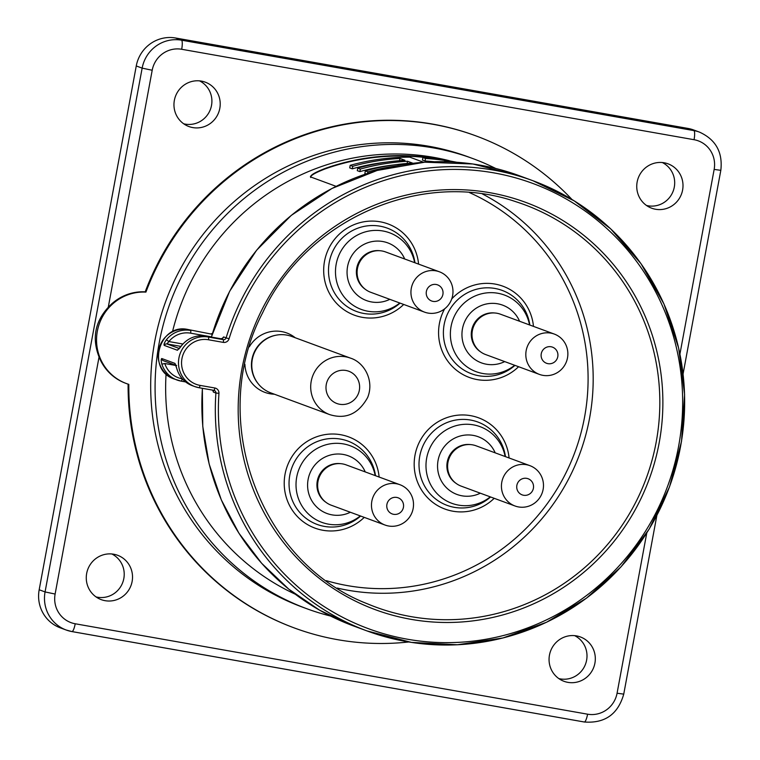 <?xml version="1.0" encoding="UTF-8"?>
<svg xmlns="http://www.w3.org/2000/svg" width="760" height="760" viewBox="0 0 760 760"><rect width="100%" height="100%" fill="white"/><g stroke="black" fill="none" stroke-linecap="round" stroke-linejoin="round"><path stroke-width="1.14" d="M336.11 186.343L310.735 176.985C310.156 175.199 315.115 172.292 325.603 168.273L325.508 168.758A230.555 224.836 -69.8 0 1 428.203 157.89M325.508 168.758C315.039 172.776 310.08 175.693 310.64 177.498M434.33 161.747A230.555 224.836 110.2 0 0 425.011 161.006L425.486 158.469L422.911 157.519A230.555 224.836 -69.8 0 1 442.282 159.514L456.722 162.26M422.911 157.519L422.446 160.056L425.011 161.006M387.04 162.051A230.555 224.836 110.2 0 0 352.288 168.825L352.754 166.288L350.189 165.338A230.555 224.836 -69.8 0 1 409.735 157.139L423.652 162.269M350.189 165.338L349.714 167.875L352.288 168.825M367.622 173.375L367.897 171.874L365.322 170.924L364.857 173.46L366.044 173.898M394.611 164.844A230.555 224.836 110.2 0 0 359.86 171.618L360.325 169.081L357.76 168.131A230.555 224.836 -69.8 0 1 404.956 160.293L399.95 158.45A230.555 224.836 110.2 0 0 352.754 166.288M357.76 168.131L357.285 170.667L359.86 171.618M295.269 594.206A230.993 225.264 -69.8 0 1 166.07 373.901M172.463 331.825A230.993 225.264 -69.8 0 1 449.426 160.73M310.735 176.985L310.403 176.491M437.276 158.831A230.993 225.264 110.2 0 0 325.603 168.273M211.346 337.07L229.634 291.308L256.652 250.173L291.26 215.393L331.987 188.451L377.131 170.458L424.783 162.193L472.929 163.998L519.536 175.798L533.007 180.756A239.903 233.947 -69.8 0 1 669.484 486.789A239.903 233.947 -69.8 0 1 366.976 630.914L411.407 642.39L457.32 644.774L502.949 637.972L546.554 622.25L586.435 598.206L621.082 566.77L649.144 529.159L669.55 486.808L681.52 441.36L684.598 394.526L678.67 348.127L663.945 303.943L640.994 263.673L610.707 228.883L574.237 200.877L533.007 180.756A239.903 233.947 -69.8 0 0 226.119 337.849L223.62 336.927L222.224 338.466M212.733 390.222L213.389 392.094A2.584 2.517 110.2 0 0 212.695 390.137M244.91 364.306A31.654 30.866 110.2 0 0 274.417 394.221M295.241 337.753A31.654 30.866 110.2 0 0 281.618 331.578A31.654 30.866 110.2 0 0 249.347 346.798M340.29 463.638A21.213 20.691 110.2 0 0 317.281 481.061A21.213 20.691 110.2 0 0 326.012 502.35M470.25 444.572A21.213 20.691 110.2 0 0 447.241 462.004A21.213 20.691 110.2 0 0 455.971 483.293M379.753 250.715A21.213 20.691 110.2 0 0 356.744 268.137A21.213 20.691 110.2 0 0 365.474 289.427M494.636 312.977A21.213 20.691 110.2 0 0 471.637 330.41A21.213 20.691 110.2 0 0 480.358 351.699M330.591 616.047A239.903 233.947 -69.8 0 1 306.736 608.703A239.903 233.947 -69.8 0 1 170.25 302.67A239.903 233.947 -69.8 0 1 472.767 158.545A239.903 233.947 -69.8 0 1 495.672 168.445M306.736 608.703L302.337 607.078A239.903 233.947 -69.8 0 1 165.851 301.045A239.903 233.947 -69.8 0 1 468.359 156.921L472.767 158.545M571.957 199.481A262.257 255.749 110.2 0 0 476.102 135.945A262.257 255.749 110.2 0 0 145.92 292.106A47.291 46.122 110.2 0 0 97.603 329.906A47.291 46.122 110.2 0 0 126.435 383.562A47.291 46.122 110.2 0 0 128.82 384.37A262.257 255.749 110.2 0 0 294.604 628.054A262.257 255.749 110.2 0 0 408.766 641.972M128.107 384.142A262.257 255.749 110.2 0 0 293.892 627.788L294.604 628.054M476.102 135.945L475.389 135.679A262.257 255.749 110.2 0 0 145.207 291.84L145.92 292.106M145.207 291.84A47.291 46.122 110.2 0 0 108.252 307.334C94.962 321.879 91.894 338.418 99.056 356.962A47.291 46.122 110.2 0 0 125.723 383.296L126.435 383.562M637.146 182.011A23.645 23.056 110.2 0 0 650.056 207.527A23.645 23.056 110.2 0 0 681.511 194A23.645 23.056 110.2 0 0 666.368 163.286A23.645 23.056 110.2 0 0 637.146 182.011M549.461 655.111A23.645 23.056 110.2 0 0 562.362 680.628A23.645 23.056 110.2 0 0 593.826 667.109A23.645 23.056 110.2 0 0 578.683 636.395A23.645 23.056 110.2 0 0 549.461 655.111M86.668 573.439A23.645 23.056 110.2 0 0 99.579 598.956A23.645 23.056 110.2 0 0 131.034 585.438A23.645 23.056 110.2 0 0 115.89 554.724A23.645 23.056 110.2 0 0 86.668 573.439M174.363 100.339A23.645 23.056 110.2 0 0 187.264 125.856A23.645 23.056 110.2 0 0 218.718 112.328A23.645 23.056 110.2 0 0 203.575 81.614A23.645 23.056 110.2 0 0 174.363 100.339M693.586 129.95A34.39 33.544 110.2 0 0 687.952 128.421L175.579 38A34.39 33.544 110.2 0 0 136.258 65.959L39.178 589.76A34.39 33.544 110.2 0 0 60.334 627.864L66.224 630.031A34.39 33.544 -69.8 0 1 45.068 591.936L142.148 68.134A34.39 33.544 -69.8 0 1 181.469 40.175L693.842 130.596A34.39 33.544 -69.8 0 1 699.475 132.116L693.586 129.95M662.311 162.535A23 22.429 -69.8 0 1 673.236 190.95A23 22.429 -69.8 0 1 646.475 205.457M574.626 635.645A23 22.429 -69.8 0 1 585.552 664.059A23 22.429 -69.8 0 1 558.79 678.566M111.834 553.973A23 22.429 -69.8 0 1 122.768 582.378A23 22.429 -69.8 0 1 96.007 596.894M199.519 80.864A23 22.429 -69.8 0 1 210.453 109.278A23 22.429 -69.8 0 1 183.692 123.785M223.62 336.927A2.584 2.517 -69.8 0 1 220.742 338.722L205.922 336.11L208.42 337.031L223.24 339.644L220.742 338.722L205.893 336.101A25.792 25.156 110.2 0 0 181.754 345.42L179.027 348.916M175.798 365.294L163.4 360.715A2.584 2.517 -69.8 0 1 161.775 358.53C160.987 358.891 161.016 360.762 161.87 364.163L164.806 363.517A23.218 22.638 110.2 0 0 182.172 378.803A2.584 0.56 100 0 1 181.184 381.14A25.792 25.156 -69.8 0 1 176.938 379.99A25.792 25.156 -69.8 0 1 161.87 364.163M177.194 369.702L174.99 363.403L161.775 358.53M180.909 346.398L166.953 343.938L168.881 341.553L166.392 339.758C164.369 342.655 163.637 344.527 164.207 345.391L177.422 350.265L181.754 345.42M188.014 329.517A2.584 0.56 -80 0 1 188.043 329.517C158.992 322.715 145.92 370.32 174.439 379.069A25.792 25.156 110.2 0 1 159.077 348.308A25.792 25.156 110.2 0 1 188.062 329.526A2.584 0.56 -80 0 0 188.043 329.517L212.173 334.257M424.517 312.123L370.69 292.277A21.498 20.966 -69.8 0 1 358.463 264.851A21.498 20.966 -69.8 0 1 385.567 251.94L439.394 271.785A21.498 20.966 -69.8 0 1 452.713 295.041A21.498 20.966 -69.8 0 1 432.791 313.358A21.498 20.966 -69.8 0 1 424.517 312.123A21.498 20.966 -69.8 0 1 412.291 284.705A21.498 20.966 -69.8 0 1 439.394 271.785M434.967 301.501A8.598 8.389 -69.8 0 1 427.186 289.076A8.598 8.389 -69.8 0 1 441.75 288.249A8.598 8.389 -69.8 0 1 434.967 301.501M539.4 374.395L485.583 354.54A21.498 20.966 -69.8 0 1 473.347 327.123A21.498 20.966 -69.8 0 1 500.46 314.203L554.278 334.058A21.498 20.966 -69.8 0 1 567.083 359.698A21.498 20.966 -69.8 0 1 542.925 375.345A21.498 20.966 -69.8 0 1 539.4 374.395A21.498 20.966 -69.8 0 1 527.174 346.969A21.498 20.966 -69.8 0 1 554.278 334.058M547.96 363.66A8.598 8.389 -69.8 0 1 543.144 349.724A8.598 8.389 -69.8 0 1 557.46 352.25A8.598 8.389 -69.8 0 1 547.96 363.66M515.014 505.989L461.187 486.134A21.498 20.966 -69.8 0 1 448.96 458.717A21.498 20.966 -69.8 0 1 476.064 445.797L529.891 465.652A21.498 20.966 -69.8 0 1 542.697 491.292A21.498 20.966 -69.8 0 1 518.538 506.939A21.498 20.966 -69.8 0 1 515.014 505.989A21.498 20.966 -69.8 0 1 502.787 478.562A21.498 20.966 -69.8 0 1 529.891 465.652M523.564 495.254A8.598 8.389 -69.8 0 1 518.757 481.317A8.598 8.389 -69.8 0 1 533.073 483.844A8.598 8.389 -69.8 0 1 523.564 495.254M385.054 525.046L331.227 505.2A21.498 20.966 -69.8 0 1 330.21 504.792A21.498 20.966 -69.8 0 1 319.2 477.251A21.498 20.966 -69.8 0 1 346.104 464.863L399.931 484.709A21.498 20.966 -69.8 0 1 412.158 512.135A21.498 20.966 -69.8 0 1 385.054 525.046A21.498 20.966 -69.8 0 1 384.028 524.637A21.498 20.966 -69.8 0 1 373.027 497.097A21.498 20.966 -69.8 0 1 399.931 484.709M391.79 513.769A8.598 8.389 -69.8 0 1 390.193 499.044A8.598 8.389 -69.8 0 1 403.531 504.792A8.598 8.389 -69.8 0 1 391.79 513.769M329.716 414.618L270.798 392.882A30.096 29.345 -69.8 0 1 252.871 356.991A30.096 29.345 -69.8 0 1 286.691 335.084A30.096 29.345 -69.8 0 1 291.622 336.414L350.55 358.15C364.638 362.558 374.442 380.998 367.631 397.537C358.492 413.877 345.847 419.577 329.716 414.618A30.096 29.345 -69.8 0 1 311.799 378.727A30.096 29.345 -69.8 0 1 345.61 356.81A30.096 29.345 -69.8 0 1 350.55 358.15M453.938 162.07L444.847 160.464A230.555 224.836 110.2 0 0 425.486 158.469M444.619 161.709L444.847 160.464M407.113 163.466L407.522 161.243L412.528 163.086A230.555 224.836 -69.8 0 0 365.322 170.924M399.541 160.673L399.95 158.45M407.522 161.243A230.555 224.836 110.2 0 0 360.325 169.081M396.074 165.946A230.555 224.836 110.2 0 0 367.897 171.874M202.416 388.322A239.903 233.947 110.2 0 0 353.514 625.955L319.647 610.204L288.752 589.123L261.62 563.255L238.944 533.244L221.302 499.861L209.142 463.97L202.777 426.464L202.35 388.312M519.536 175.798A239.903 233.947 110.2 0 0 211.413 337.079M353.514 625.955L366.976 630.914A239.903 233.947 -69.8 0 1 215.897 393.015L213.389 392.094M223.307 342.38A2.584 0.56 -80 0 0 223.24 339.644A2.584 2.517 -69.8 0 0 226.119 337.849L229.064 338.77A5.158 5.035 -69.8 0 1 223.307 342.38L208.487 339.767A23.218 22.638 110.2 0 0 181.944 358.635A23.218 22.638 110.2 0 0 200.032 385.387L214.852 387.999A5.158 5.035 -69.8 0 1 218.946 393.347A237.32 231.439 110.2 0 0 535.648 624.73A237.32 231.439 110.2 0 0 608.76 230.289A237.32 231.439 110.2 0 0 229.064 338.77M218.946 393.347L215.897 393.015A2.584 2.517 110.2 0 0 213.883 390.345M659.167 442.861A217.094 211.707 -69.8 0 1 311.97 572.346A217.094 211.707 -69.8 0 1 380.437 202.901A217.094 211.707 -69.8 0 1 659.167 442.861M656.165 442.225A214.51 209.19 110.2 0 0 515.859 201.704C420.679 169.005 306.242 219.193 262.647 312.769C207.062 418.693 258.742 561.963 367.545 603.858A214.51 209.19 110.2 0 0 656.165 442.225M482.543 194.037A211.565 206.321 -69.8 0 1 589.57 418.209A211.565 206.321 -69.8 0 1 337.221 588.059M326.334 580.659A207.271 202.122 110.2 0 0 584.554 417.154A207.271 202.122 110.2 0 0 469.462 192.593M364.249 517.38A48.621 47.414 -69.8 0 1 290.814 507.803A48.621 47.414 -69.8 0 1 317.062 436.639A48.621 47.414 -69.8 0 1 379.126 477.042M494.209 498.313A48.621 47.414 -69.8 0 1 420.774 488.737A48.621 47.414 -69.8 0 1 447.022 417.582A48.621 47.414 -69.8 0 1 509.086 457.976M403.712 304.456A48.621 47.414 -69.8 0 1 330.277 294.88A48.621 47.414 -69.8 0 1 356.526 223.715A48.621 47.414 -69.8 0 1 418.589 264.119M518.596 366.719A48.621 47.414 -69.8 0 1 456.788 370.471A48.621 47.414 -69.8 0 1 444.628 308.845M451.725 298.946A48.621 47.414 -69.8 0 1 501.667 285.76A48.621 47.414 -69.8 0 1 533.472 326.382M375.497 475.703A44.422 43.32 110.2 0 0 318.392 441.094A44.422 43.32 110.2 0 0 294.719 505.276A44.422 43.32 110.2 0 0 360.62 516.04M360.316 515.926A40.85 39.834 -69.8 0 1 315.039 519.07A40.85 39.834 -69.8 0 1 296.713 477.109A40.85 39.834 -69.8 0 1 335.873 443.317A40.85 39.834 -69.8 0 1 375.193 475.589M365.237 471.912A30.751 29.991 110.2 0 0 334.295 454.252A30.751 29.991 110.2 0 0 308.113 479.446A30.751 29.991 110.2 0 0 319.2 509.162A30.751 29.991 110.2 0 0 350.36 512.25M505.457 456.637A44.422 43.32 110.2 0 0 448.352 422.037A44.422 43.32 110.2 0 0 424.688 486.219A44.422 43.32 110.2 0 0 490.58 496.973M490.276 496.869A40.85 39.834 -69.8 0 1 444.999 500.014A40.85 39.834 -69.8 0 1 426.683 458.052A40.85 39.834 -69.8 0 1 465.832 424.26A40.85 39.834 -69.8 0 1 505.153 456.532M495.197 452.855A30.751 29.991 110.2 0 0 464.255 435.195A30.751 29.991 110.2 0 0 438.073 460.389A30.751 29.991 110.2 0 0 449.16 490.105A30.751 29.991 110.2 0 0 480.32 493.192M414.96 262.77A44.422 43.32 110.2 0 0 357.856 228.171A44.422 43.32 110.2 0 0 334.181 292.353A44.422 43.32 110.2 0 0 400.083 303.107M399.779 303.002A40.85 39.834 -69.8 0 1 354.502 306.147A40.85 39.834 -69.8 0 1 336.176 264.185A40.85 39.834 -69.8 0 1 375.335 230.394A40.85 39.834 -69.8 0 1 414.656 262.666M404.7 258.989A30.751 29.991 110.2 0 0 373.758 241.328A30.751 29.991 110.2 0 0 347.577 266.522A30.751 29.991 110.2 0 0 358.663 296.238A30.751 29.991 110.2 0 0 389.823 299.326M529.843 325.042A44.422 43.32 110.2 0 0 472.739 290.444A44.422 43.32 110.2 0 0 449.074 354.625A44.422 43.32 110.2 0 0 514.966 365.38M514.672 365.275A40.85 39.834 -69.8 0 1 469.395 368.419A40.85 39.834 -69.8 0 1 451.07 326.458A40.85 39.834 -69.8 0 1 490.219 292.657A40.85 39.834 -69.8 0 1 529.549 324.938M519.593 321.262A30.751 29.991 110.2 0 0 488.642 303.601A30.751 29.991 110.2 0 0 462.469 328.795A30.751 29.991 110.2 0 0 473.546 358.511A30.751 29.991 110.2 0 0 504.716 361.599M99.056 356.962L55.119 594.044A25.792 25.156 110.2 0 0 75.212 623.77L587.584 714.191A25.792 25.156 110.2 0 0 617.072 693.225L646.769 532.978M679.934 354.046L714.153 169.423A25.792 25.156 110.2 0 0 694.061 139.707L181.688 49.276A25.792 25.156 110.2 0 0 152.2 70.252L108.252 307.334M72.01 631.579L584.231 721.981A8.598 1.871 -80 0 0 584.307 722A8.598 1.871 -80 0 0 587.584 714.191M617.072 693.225L623.741 694.127L656.858 515.451M687.952 128.421L693.842 130.596A8.598 1.871 -80 0 1 694.061 139.707M623.741 694.127C618.022 714.257 604.875 723.548 584.307 722L71.934 631.579A8.598 1.871 -80 0 1 71.858 631.56A34.39 33.544 -69.8 0 1 66.224 630.031L71.934 631.579A8.598 1.871 -80 0 0 75.212 623.77M39.178 589.76L45.068 591.936L55.119 594.044M136.258 65.959L142.148 68.134L152.2 70.252M175.579 38L181.469 40.175A8.598 1.871 -80 0 1 181.688 49.276M714.153 169.423L720.822 170.335C722.883 152.285 715.768 139.545 699.475 132.116M177.232 369.825A25.792 25.156 110.2 0 0 192.289 385.662L194.798 386.584A25.792 25.156 -69.8 0 1 179.427 355.813A25.792 25.156 -69.8 0 1 208.42 337.031A2.584 0.56 -80 0 1 208.487 339.767M214.852 387.999A2.584 0.56 100 0 1 213.864 390.345L199.044 387.733A25.792 25.156 -69.8 0 1 194.798 386.584L199.044 387.733A2.584 0.56 100 0 1 199.025 387.724A2.584 0.56 100 0 0 200.032 385.387M166.392 339.758A25.792 25.156 -69.8 0 1 190.56 330.448A2.584 0.56 100 0 1 190.627 333.174A23.218 22.638 110.2 0 0 168.881 341.553L182.875 344.023M214.273 390.45L213.864 390.345A2.584 0.56 100 0 1 213.845 390.336L199.063 387.733M174.439 379.069L181.184 381.14A2.584 0.56 100 0 1 181.165 381.14L185.601 381.919L181.213 381.149M212.268 333.944L211.508 333.659A2.584 2.517 110.2 0 0 212.344 333.668M164.207 345.391A2.584 2.517 -69.8 0 1 166.953 343.938L179.265 348.479M205.922 336.11A2.584 0.56 -80 0 0 205.893 336.101C196.222 334.751 188.157 337.858 181.688 345.41M177.422 350.265A2.584 2.517 -69.8 0 1 179.075 348.859M211.413 336.851L190.627 333.174M175.845 365.132A2.584 2.517 -69.8 0 1 174.99 363.403M175.864 365.474L164.806 363.517M361.503 285.503A21.099 20.577 -69.8 0 1 358.112 264.717A21.099 20.577 -69.8 0 1 374.186 251.123M476.397 347.776A21.099 20.577 -69.8 0 1 473.005 326.99A21.099 20.577 -69.8 0 1 489.069 313.395M452 479.37A21.099 20.577 -69.8 0 1 448.609 458.584A21.099 20.577 -69.8 0 1 464.683 444.99M322.041 498.427A21.099 20.577 -69.8 0 1 318.649 477.651A21.099 20.577 -69.8 0 1 334.723 464.046M258.01 383.505A29.697 28.965 -69.8 0 1 253.317 354.369A29.697 28.965 -69.8 0 1 275.813 335.245M345.942 370.471A17.195 16.767 -69.8 0 1 355.556 398.344A17.195 16.767 -69.8 0 1 326.933 393.291A17.195 16.767 -69.8 0 1 345.942 370.471M683.088 373.92L720.822 170.335M222.357 338.466L220.723 338.722M192.289 385.662C184.851 382.726 179.816 377.435 177.175 369.778L175.617 364.838L176.614 365.588M211.489 333.659L212.353 333.649"/></g></svg>
